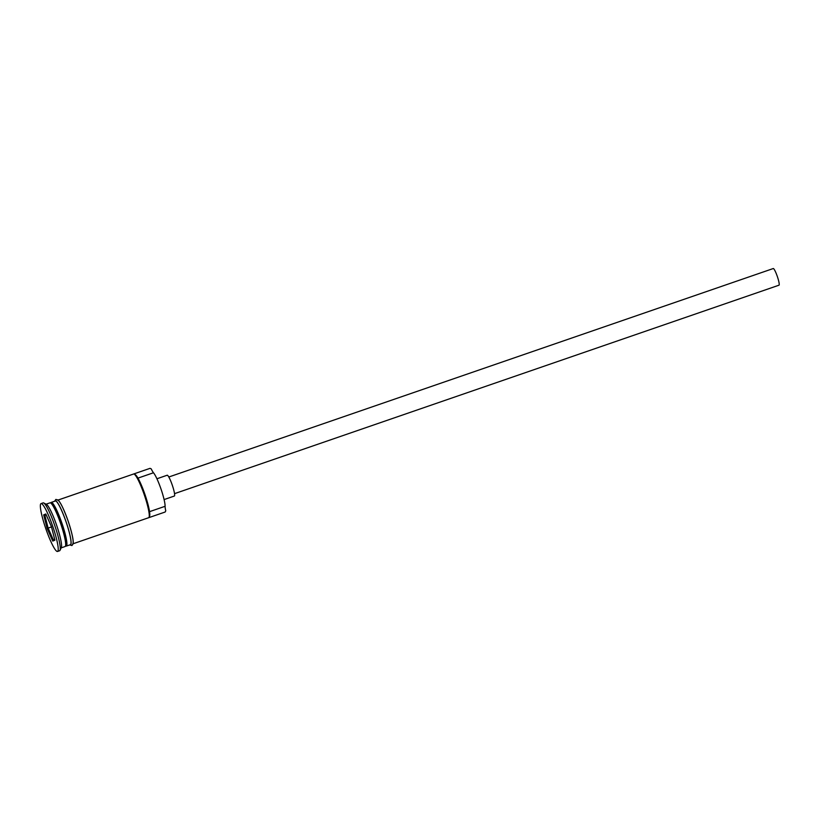 <?xml version="1.0" encoding="UTF-8"?>
<svg xmlns="http://www.w3.org/2000/svg" width="820" height="820" viewBox="0 0 820 820"><rect width="100%" height="100%" fill="white"/><g stroke="black" fill="none" stroke-linecap="round" stroke-linejoin="round"><path stroke-width="1.23" d="M165.097 512.039A23.114 3.331 -109 0 0 165.117 512.029A23.114 3.331 -109 0 0 165.148 512.018L148.676 517.697A23.114 3.331 -109 0 0 149.025 517.317A23.114 3.331 -109 0 0 144.269 494.767A23.114 3.331 -109 0 0 134.121 474.083A23.114 3.331 -109 0 0 133.578 474.011A23.114 3.331 -109 0 0 133.558 474.021L58.076 500.046M73.144 543.742L165.117 512.029L165.763 510.86A13.202 1.906 71 0 1 165.097 506.299A18.932 2.737 71 0 0 160.935 488.843A18.932 2.737 71 0 0 153.483 472.761A13.202 1.906 71 0 1 151.218 468.866L150.029 468.343L133.609 474.001M168.797 477.004L773.25 268.54A8.805 1.271 71 0 1 773.25 268.54A8.805 1.271 71 0 1 777.309 276.412A8.805 1.271 71 0 1 779 285.186A8.805 1.271 71 0 1 778.99 285.186A8.805 1.271 71 0 1 778.979 285.196L174.537 493.65M156.927 478.767L167.177 475.231A11.008 1.589 71 0 1 167.177 475.231A11.008 1.589 71 0 1 172.251 485.071A11.008 1.589 71 0 1 174.363 496.028A11.008 1.589 71 0 1 174.352 496.038A11.008 1.589 71 0 1 174.342 496.038L164.102 499.575M61.162 547.883L65.057 546.54A23.114 3.331 -109 0 0 65.057 546.54A23.114 3.331 -109 0 0 65.077 546.53A23.114 3.331 -109 0 0 60.639 523.508A23.114 3.331 -109 0 0 49.979 502.844A23.114 3.331 -109 0 0 49.959 502.855L46.094 504.177M65.528 545.905A23.114 3.331 -109 0 0 66.287 546.11A23.114 3.331 -109 0 0 66.317 546.099A23.114 3.331 -109 0 0 61.879 523.078A23.114 3.331 -109 0 0 51.219 502.414A23.114 3.331 -109 0 0 51.188 502.424A23.114 3.331 -109 0 0 50.748 503.039M59.563 550.763A25.317 3.649 -109 0 0 59.593 550.753A25.317 3.649 -109 0 0 59.624 550.732A25.317 3.649 -109 0 0 60.014 550.322A25.317 3.649 -109 0 0 54.796 525.63A25.317 3.649 -109 0 0 43.685 502.967A25.317 3.649 -109 0 0 43.091 502.885A25.317 3.649 -109 0 0 43.06 502.906M70.376 544.695A23.114 3.331 -109 0 0 70.407 544.695A23.114 3.331 -109 0 0 70.438 544.685A23.114 3.331 -109 0 0 65.989 521.663A23.114 3.331 -109 0 0 55.34 500.989A23.114 3.331 -109 0 0 55.309 500.999M41 503.613A25.317 3.649 -109 0 0 45.869 528.828A25.317 3.649 -109 0 0 57.533 551.46A25.317 3.649 -109 0 0 57.564 551.45A25.317 3.649 -109 0 0 52.706 526.235A25.317 3.649 -109 0 0 41.031 503.603A25.317 3.649 -109 0 0 41 503.613M134.121 474.083L135.208 474.626A22.232 3.208 71 0 1 144.976 494.532A22.232 3.208 71 0 1 149.547 516.21L149.025 517.317M51.424 526.645L54.889 540.185L52.746 541.077L47.14 528.418L43.675 514.868L45.817 513.986L51.424 526.645M60.014 550.322L61.315 547.565A23.114 3.331 -109 0 0 56.559 525.025A23.114 3.331 -109 0 0 46.402 504.331L43.685 502.967M46.227 514.919L44.854 515.39L48.103 528.07L53.351 539.929L54.684 539.386M51.486 526.911L47.14 528.418M46.197 514.837L44.854 515.39L43.675 514.868M53.351 539.929L52.746 541.077M50.809 503.101A22.673 3.27 71 0 1 61.028 523.478A22.673 3.27 71 0 1 65.549 545.823M65.702 545.843A22.673 3.27 -109 0 0 65.733 545.833A22.673 3.27 -109 0 0 61.408 523.242A22.673 3.27 -109 0 0 50.953 502.967A22.673 3.27 -109 0 0 50.922 502.978L50.737 503.049M69.966 544.839A23.329 3.372 -109 0 0 70.51 544.89A23.329 3.372 -109 0 0 65.989 521.551A23.329 3.372 -109 0 0 55.237 500.794A23.329 3.372 -109 0 0 54.899 501.143M57.297 500.087A23.329 3.372 71 0 1 68.05 520.843A23.329 3.372 71 0 1 72.57 544.183M165.097 506.299L149.547 511.659M153.483 472.761L137.955 478.121M70.407 544.695L66.287 546.11M59.593 550.753L57.533 551.46M54.653 501.225L55.842 499.421L57.994 499.974C60.465 502.168 63.857 509.23 68.162 521.141C72.078 533.133 73.728 540.718 73.123 543.885L71.955 545.546L69.72 544.931M43.091 502.885L41.031 503.603M55.34 500.989L51.219 502.414"/></g></svg>
